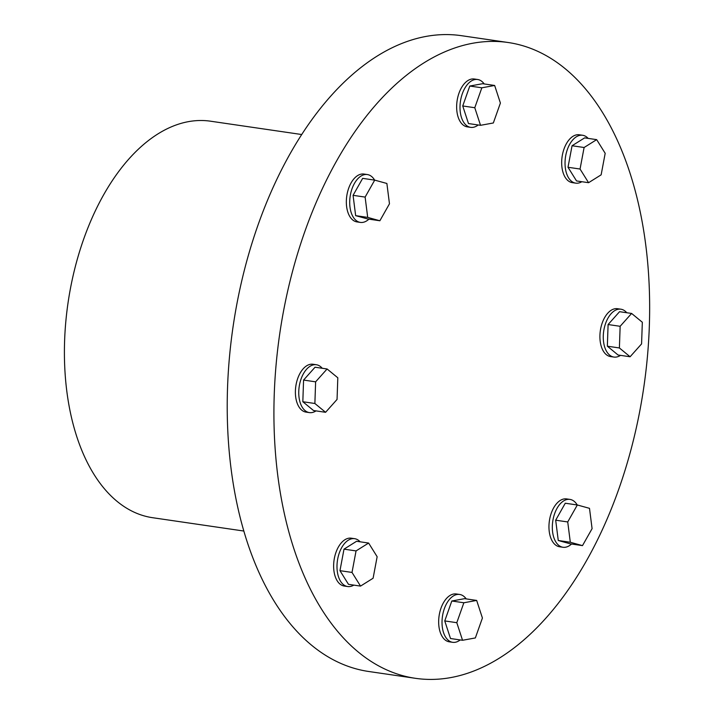 <?xml version="1.0" encoding="UTF-8"?>
<svg xmlns="http://www.w3.org/2000/svg" width="714" height="714" viewBox="0 0 714 714"><rect width="100%" height="100%" fill="white"/><g stroke="black" fill="none" stroke-linecap="round" stroke-linejoin="round"><path stroke-width="1.07" d="M415.316 678.3L368.611 671.472A321.264 183.971 -81.7 0 1 227.534 387.791A321.264 183.971 -81.7 0 1 461.556 35.7L508.261 42.528A321.264 183.971 -81.7 0 1 643.832 387.024A321.264 183.971 -81.7 0 1 415.316 678.3A321.264 183.971 -81.7 0 1 274.238 394.619A321.264 183.971 -81.7 0 1 508.261 42.528M478.193 124.977A24.178 13.852 -81.7 0 1 470.642 127.351L467.277 126.86A24.178 13.852 -81.7 0 1 456.665 105.511A24.178 13.852 -81.7 0 1 474.274 79.004L477.639 79.495A24.178 13.852 -81.7 0 1 484.19 83.94M562.962 547.263L559.597 546.772A24.178 13.852 -81.7 0 1 548.977 525.424A24.178 13.852 -81.7 0 1 566.595 498.916L569.951 499.407A24.178 13.852 98.3 0 0 552.752 521.336A24.178 13.852 98.3 0 0 562.962 547.263A24.178 13.852 98.3 0 0 571.53 544.014M368.915 219.153A24.178 13.852 -81.7 0 1 360.347 222.402L356.982 221.911A24.178 13.852 -81.7 0 1 346.361 200.554A24.178 13.852 -81.7 0 1 363.979 174.055L367.344 174.546A24.178 13.852 -81.7 0 1 374.618 180.107M347.629 586.533L344.264 586.042A24.178 13.852 -81.7 0 1 333.652 564.694A24.178 13.852 -81.7 0 1 351.261 538.186L354.626 538.677A24.178 13.852 98.3 0 0 337.427 560.606A24.178 13.852 98.3 0 0 347.629 586.533A24.178 13.852 98.3 0 0 353.796 585.114M581.839 181.713A24.178 13.852 -81.7 0 1 575.671 183.132L572.316 182.641A24.178 13.852 -81.7 0 1 561.695 161.284A24.178 13.852 -81.7 0 1 579.304 134.785L582.669 135.276A24.178 13.852 -81.7 0 1 588.166 138.4M613.915 357.062L610.55 356.572A24.178 13.852 -81.7 0 1 599.93 335.223A24.178 13.852 -81.7 0 1 617.548 308.716L620.912 309.207A24.178 13.852 98.3 0 0 603.705 331.135A24.178 13.852 98.3 0 0 613.915 357.062A24.178 13.852 98.3 0 0 620.52 355.358M315.999 410.898A24.178 13.852 -81.7 0 1 309.394 412.603L306.029 412.112A24.178 13.852 -81.7 0 1 295.409 390.754A24.178 13.852 -81.7 0 1 313.027 364.256L316.391 364.747A24.178 13.852 -81.7 0 1 322.228 368.272M452.658 642.314L449.302 641.824A24.178 13.852 -81.7 0 1 438.682 620.466A24.178 13.852 -81.7 0 1 456.291 593.968L459.655 594.459A24.178 13.852 98.3 0 0 442.457 616.387A24.178 13.852 98.3 0 0 452.658 642.314A24.178 13.852 98.3 0 0 460.209 639.931M466.206 598.894A24.178 13.852 98.3 0 0 459.655 594.459M360.347 222.402A24.178 13.852 -81.7 0 1 349.726 201.045A24.178 13.852 -81.7 0 1 367.344 174.546M374.707 180.124L362.658 178.366L353.073 195.333L355.652 215.646L367.826 218.993L379.875 220.76L367.701 217.404L365.122 197.091L374.707 180.124L386.881 183.471L389.469 203.793L379.875 220.76M356.054 550.913L368.62 543.051L377.144 556.715L373.101 578.233L360.534 586.096L352.011 572.432L356.054 550.913L344.005 549.146L339.962 570.673L348.486 584.338L360.534 586.096M368.62 543.051L356.572 541.283L344.005 549.146M360.124 541.801A24.178 13.852 98.3 0 0 354.626 538.677M575.671 183.132A24.178 13.852 -81.7 0 1 565.06 161.775A24.178 13.852 -81.7 0 1 582.669 135.276M596.672 139.641L584.623 137.882L572.057 145.745L568.005 167.272L576.528 180.937L588.577 182.695L580.054 169.031L584.106 147.503L596.672 139.641L605.186 153.305L601.143 174.832L588.577 182.695M642.332 322.255L641.574 343.907L630.105 356.759L619.395 347.959L620.145 326.298L631.613 313.446L642.332 322.255M631.613 313.446L619.565 311.688L608.096 324.54L607.346 346.192L618.056 355.001L630.105 356.759M626.749 312.732A24.178 13.852 98.3 0 0 620.912 309.207M309.394 412.603A24.178 13.852 -81.7 0 1 298.773 391.245A24.178 13.852 -81.7 0 1 316.391 364.747M327.092 368.977L315.044 367.219L303.575 380.071L302.825 401.732L313.535 410.532L325.584 412.299L314.874 403.49L315.624 381.829L327.092 368.977L337.811 377.786L337.053 399.447L325.584 412.299M463.859 602.768L476.666 600.429L482.414 618.021L475.354 637.941L462.547 640.279L456.799 622.688L463.859 602.768L451.81 601.001L444.751 620.93L450.498 638.512L462.547 640.279M476.666 600.429L464.618 598.662L451.81 601.001M577.233 504.976A24.178 13.852 98.3 0 0 569.951 499.407M567.728 521.952L577.323 504.985L589.496 508.332L592.084 528.655L582.49 545.621L570.441 543.854L558.268 540.507L570.316 542.265L567.728 521.952L555.679 520.194L558.268 540.507M582.49 545.621L570.316 542.265M577.323 504.985L565.274 503.227L555.679 520.194M367.701 217.404L355.652 215.646M365.122 197.091L353.073 195.333M352.011 572.432L339.962 570.673M580.054 169.031L568.005 167.272M584.106 147.503L572.057 145.745M619.395 347.959L607.346 346.192M620.145 326.298L608.096 324.54M314.874 403.49L302.825 401.732M315.624 381.829L303.575 380.071M456.799 622.688L444.751 620.93M494.65 85.466L500.398 103.057L493.338 122.978L480.531 125.316L474.783 107.725L481.843 87.804L494.65 85.466L482.602 83.708L469.794 86.037L462.734 105.967L468.482 123.558L480.531 125.316M481.843 87.804L469.794 86.037M474.783 107.725L462.734 105.967M243.804 531.038L152.591 517.704A200.357 114.74 -81.7 0 1 64.608 340.783A200.357 114.74 -81.7 0 1 210.55 121.202L301.763 134.535M470.642 127.351A24.178 13.852 -81.7 0 1 460.021 106.002A24.178 13.852 -81.7 0 1 477.639 79.495"/></g></svg>
